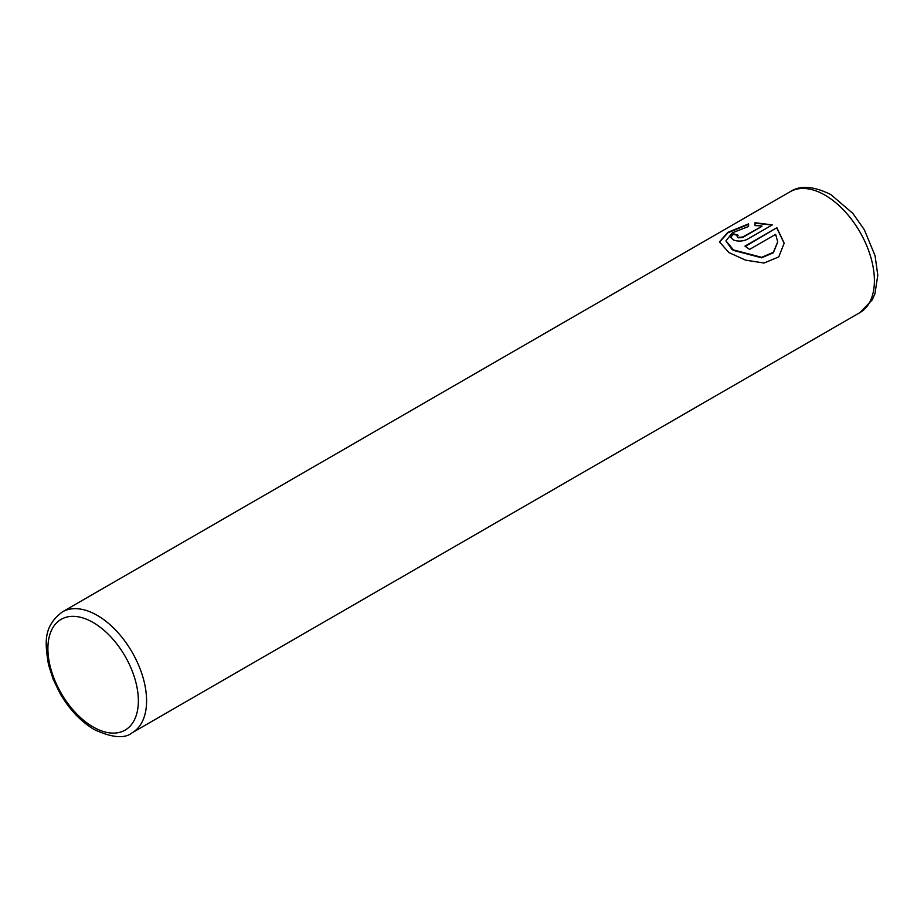 <?xml version="1.0" encoding="UTF-8"?>
<svg xmlns="http://www.w3.org/2000/svg" width="924" height="924" viewBox="0 0 924 924"><rect width="100%" height="100%" fill="white"/><g stroke="black" fill="none" stroke-linecap="round" stroke-linejoin="round"><path stroke-width="1.39" d="M719.461 242.111L727.973 232.733L748.579 224.347M725.929 240.933L731.958 249.399L733.517 250.416L761.642 257.808L773.353 252.772L777.696 242.076M733.517 249.942L725.929 240.864L732.386 232.802L748.579 226.472L748.579 223.874L727.8 232.363L719.461 241.88L728.932 252.587L745.599 260.152L764.044 263.04L778.759 256.907L784.164 243.185L776.865 227.708L744.952 246.131A69.785 40.286 60 0 1 749.526 249.434L775.64 234.361L777.696 241.88L773.376 252.275L761.653 257.322L733.517 249.942M745.333 246.385L776.865 227.708M776.865 228.182L784.164 243.289M737.144 236.371L738.091 237.838L742.665 237.503L761.919 226.38L742.665 237.018L738.091 237.364L737.144 236.371L738.091 235.193A69.785 40.286 -120 0 0 733.517 233.888L730.665 237.202L733.517 240.009C738.057 241.626 742.63 241.407 747.239 239.351L772.291 224.89L755.047 222.719L755.047 225.606L761.919 225.906M755.047 223.204L771.251 224.913M730.688 237.433L733.517 233.888M733.517 234.373A69.785 40.286 60 0 1 737.629 235.516M97.239 615.372A69.785 40.286 60 0 1 142.827 676.865A69.785 40.286 60 0 1 132.132 732.79C124.763 738.865 112.162 737.802 94.329 729.614C80.873 721.598 69.462 709.563 60.083 693.497L53.188 679.325L48.51 664.772C45.114 643.289 42.7 626.876 62.347 611.919A69.785 40.286 60 0 1 97.239 615.372M93.128 726.957A63.964 36.937 -120 0 0 138.357 700.842A63.964 36.937 -120 0 0 93.128 622.499A63.964 36.937 -120 0 0 47.898 648.613A63.964 36.937 -120 0 0 93.128 726.957M859.944 312.589A69.785 40.286 -120 0 0 870.639 256.664A69.785 40.286 -120 0 0 825.051 195.172A69.785 40.286 -120 0 0 790.159 191.718C800.115 185.1 813.686 186.059 830.872 194.594L852.817 213.363L864.333 229.764L875.051 255.682L877.8 275.26L874.913 293.89L872.164 299.977L859.944 312.589L132.132 732.79M62.347 611.919L790.159 191.718"/></g></svg>
